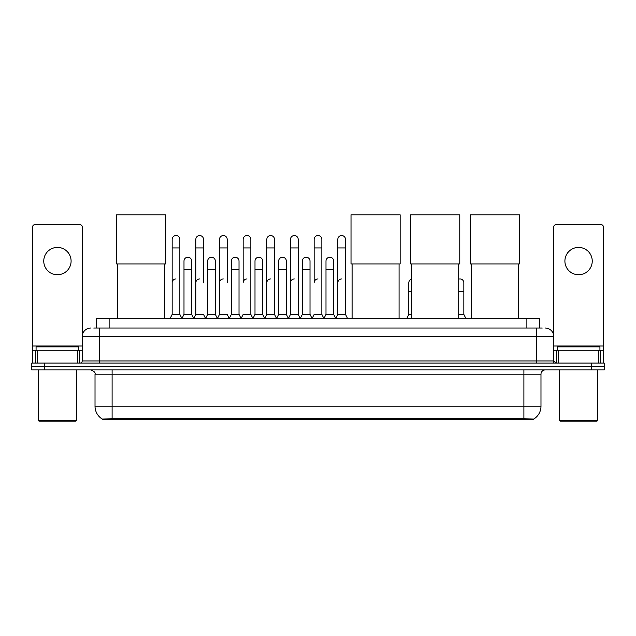 <?xml version="1.0" encoding="UTF-8"?>
<svg xmlns="http://www.w3.org/2000/svg" width="636" height="636" viewBox="0 0 636 636"><rect width="100%" height="100%" fill="white"/><g stroke="black" fill="none" stroke-linecap="round" stroke-linejoin="round"><path stroke-width="0.95" d="M93.738 328.057L99.296 328.057L93.738 328.057L96.306 328.057L96.306 318.66L539.694 318.66L539.694 328.057M533.715 419.474L102.285 419.474L102.285 419.052M95.018 406.229L112.103 406.229L112.103 374.191L95.018 374.191L95.018 406.229A14.954 14.954 0 0 0 102.332 419.084L113.812 418.647L522.188 418.647L533.668 419.084A14.954 14.954 0 0 0 540.982 406.229L540.982 374.191A4.269 4.269 0 0 1 545.251 369.921M604.2 369.921L604.2 366.503L31.8 366.503L31.8 369.921L44.615 369.921L44.615 366.503L31.8 366.503L31.8 363.084L44.615 363.084L44.615 366.503L604.2 366.503L604.2 369.921L44.615 369.921M90.749 328.057A8.546 8.546 0 0 0 82.203 336.603L82.203 360.954A2.139 2.139 0 0 1 80.072 363.084M545.251 328.057A8.546 8.546 0 0 1 553.797 336.603L99.296 336.603L99.296 328.057L542.262 328.057M598.54 363.084L598.54 350.269L603.349 350.269L603.349 363.084L603.349 226.821A2.139 2.139 0 0 0 601.211 224.683L555.928 224.683A2.139 2.139 0 0 0 553.797 226.821L553.797 360.954L555.928 363.084M604.2 363.084L604.2 366.503L604.2 363.084L44.615 363.084M57.431 247.412A13.666 13.666 0 0 0 43.757 261.078A13.666 13.666 0 0 0 57.431 274.752A13.666 13.666 0 0 0 71.097 261.078A13.666 13.666 0 0 0 57.431 247.412M77.401 363.084L77.401 350.269L37.46 350.269L37.46 363.084M99.296 363.084L99.296 336.603L82.203 336.603L82.203 226.821A2.139 2.139 0 0 0 80.072 224.683L34.789 224.683A2.139 2.139 0 0 0 32.651 226.821L32.651 350.269L37.46 350.269M77.401 350.269L82.203 350.269M32.651 363.084L32.651 350.269M75.795 421.183L39.058 421.183L38.208 420.324L76.654 420.324L75.795 421.183M38.208 369.921L38.208 420.324M76.654 369.921L76.654 420.324M78.784 350.269L78.784 346.859L36.069 346.859L36.069 350.269M117.66 263.94L117.66 318.66M164.644 263.94L164.644 318.66M116.595 214.817L165.718 214.817L165.718 263.94L116.595 263.94L116.595 214.817M352.09 263.94L352.09 318.66M399.074 263.94L399.074 318.66M351.016 214.817L400.147 214.817L400.147 263.94L351.016 263.94L351.016 214.817M411.723 263.94L411.723 318.66M458.707 263.94L458.707 318.66M410.649 214.817L459.772 214.817L459.772 263.94L410.649 263.94L410.649 214.817M471.356 263.94L471.356 318.66M518.34 263.94L518.34 318.66M470.282 214.817L519.405 214.817L519.405 263.94L470.282 263.94L470.282 214.817M170.027 318.66L172.165 314.391L179.853 314.391L181.991 318.66M179.853 314.391L179.853 239.382A3.848 3.848 0 0 0 176.013 235.535A3.848 3.848 0 0 1 176.251 235.543M172.165 314.391L172.165 247.921L179.853 247.921M172.165 247.921L172.165 239.382A3.848 3.848 0 0 1 176.013 235.535M193.694 318.66L195.832 314.391L203.52 314.391L205.659 318.66M203.52 282.781L203.52 239.382A3.848 3.848 0 0 0 199.672 235.535A3.848 3.848 0 0 1 199.919 235.543M195.832 314.391L195.832 247.921L203.52 247.921M195.832 247.921L195.832 239.382A3.848 3.848 0 0 1 199.672 235.535M217.361 318.66L219.5 314.391L227.187 314.391L229.318 318.66M227.187 282.781L227.187 239.382A3.848 3.848 0 0 0 223.339 235.535A3.848 3.848 0 0 1 223.578 235.543M219.5 314.391L219.5 247.921L227.187 247.921M219.5 247.921L219.5 239.382A3.848 3.848 0 0 1 223.339 235.535M241.028 318.66L243.159 314.391L250.846 314.391L252.985 318.66M250.846 314.391L250.846 239.382A3.848 3.848 0 0 0 247.007 235.535A3.848 3.848 0 0 1 247.245 235.543M247.007 278.934A3.848 3.848 0 0 0 243.159 282.781L243.159 247.921L250.846 247.921M243.159 247.921L243.159 239.382A3.848 3.848 0 0 1 247.007 235.535M264.687 318.66L266.826 314.391L274.514 314.391L276.652 318.66M274.514 314.391L274.514 239.382A3.848 3.848 0 0 0 270.674 235.535A3.848 3.848 0 0 1 270.912 235.543M266.826 314.391L266.826 247.921L274.514 247.921M266.826 247.921L266.826 239.382A3.848 3.848 0 0 1 270.674 235.535M288.354 318.66L290.493 314.391L298.181 314.391L300.319 318.66M298.181 314.391L298.181 239.382A3.848 3.848 0 0 0 294.333 235.535A3.848 3.848 0 0 1 294.579 235.543M290.493 314.391L290.493 247.921L298.181 247.921M290.493 247.921L290.493 239.382A3.848 3.848 0 0 1 294.333 235.535M312.022 318.66L314.152 314.391L321.848 314.391L323.978 318.66M321.848 314.391L321.848 239.382A3.848 3.848 0 0 0 318 235.535A3.848 3.848 0 0 1 318.239 235.543M318 278.934A3.848 3.848 0 0 0 314.152 282.781L314.152 247.921L321.848 247.921M314.152 247.921L314.152 239.382A3.848 3.848 0 0 1 318 235.535M335.681 318.66L337.819 314.391L345.507 314.391L347.646 318.66L345.507 314.391L345.507 239.382A3.848 3.848 0 0 0 341.667 235.535A3.848 3.848 0 0 1 341.906 235.543M323.915 318.533L325.99 314.391L333.677 314.391L335.752 318.533L337.819 314.391L337.819 247.921L345.507 247.921M337.819 247.921L337.819 239.382A3.848 3.848 0 0 1 341.667 235.535M181.928 318.533L183.995 314.391L191.69 314.391L193.757 318.533M191.69 314.391L191.69 261.078A3.848 3.848 0 0 0 188.081 257.246A3.848 3.848 0 0 1 191.69 261.078M183.995 314.391L183.995 269.624L191.69 269.624M183.995 269.624L183.995 261.078A3.848 3.848 0 0 1 188.081 257.246M205.595 318.533L207.662 314.391L215.35 314.391L217.425 318.533M215.35 314.391L215.35 261.078A3.848 3.848 0 0 0 211.748 257.246A3.848 3.848 0 0 1 215.35 261.078M207.662 314.391L207.662 269.624L215.35 269.624M207.662 269.624L207.662 261.078A3.848 3.848 0 0 1 211.748 257.246M229.254 318.533L231.329 314.391L239.017 314.391L241.092 318.533M239.017 314.391L239.017 261.078A3.848 3.848 0 0 0 235.415 257.246A3.848 3.848 0 0 1 239.017 261.078M231.329 314.391L231.329 269.624L239.017 269.624M231.329 269.624L231.329 261.078A3.848 3.848 0 0 1 235.415 257.246M252.921 318.533L254.996 314.391L262.684 314.391L264.751 318.533M262.684 314.391L262.684 261.078A3.848 3.848 0 0 0 259.083 257.246A3.848 3.848 0 0 1 262.684 261.078M254.996 314.391L254.996 269.624L262.684 269.624M254.996 269.624L254.996 261.078A3.848 3.848 0 0 1 259.083 257.246M276.588 318.533L278.655 314.391L286.351 314.391L288.418 318.533M286.351 314.391L286.351 261.078A3.848 3.848 0 0 0 282.742 257.246A3.848 3.848 0 0 1 286.351 261.078M278.655 314.391L278.655 269.624L286.351 269.624M278.655 269.624L278.655 261.078A3.848 3.848 0 0 1 282.742 257.246M300.248 318.533L302.323 314.391L310.01 314.391L312.085 318.533M310.01 314.391L310.01 261.078A3.848 3.848 0 0 0 306.409 257.246A3.848 3.848 0 0 1 310.01 261.078M302.323 314.391L302.323 269.624L310.01 269.624M302.323 269.624L302.323 261.078A3.848 3.848 0 0 1 306.409 257.246M333.677 314.391L333.677 261.078A3.848 3.848 0 0 0 330.076 257.246A3.848 3.848 0 0 1 333.677 261.078M325.99 314.391L325.99 269.624L333.677 269.624M325.99 269.624L325.99 261.078A3.848 3.848 0 0 1 330.076 257.246M578.569 247.412A13.666 13.666 0 0 0 564.903 261.078A13.666 13.666 0 0 0 578.569 274.752A13.666 13.666 0 0 0 592.243 261.078A13.666 13.666 0 0 0 578.569 247.412M598.54 350.269L558.599 350.269L558.599 363.084M553.797 350.269L558.599 350.269M553.797 363.084L553.797 360.954L536.705 360.954L536.705 328.057M596.942 421.183L560.205 421.183L559.346 420.324L597.792 420.324L596.942 421.183M559.346 369.921L559.346 420.324M597.792 369.921L597.792 420.324M599.931 350.269L599.931 346.859L557.216 346.859L557.216 350.269M172.165 282.781A3.848 3.848 0 0 1 176.013 278.934M195.832 282.781A3.848 3.848 0 0 1 199.672 278.934M219.5 282.781A3.848 3.848 0 0 1 223.339 278.934M266.826 282.781A3.848 3.848 0 0 1 270.674 278.934M290.493 282.781A3.848 3.848 0 0 1 294.333 278.934M337.819 282.781A3.848 3.848 0 0 1 341.667 278.934M406.682 318.66L408.813 314.391L411.723 314.391M408.813 314.391L408.813 291.32L411.723 291.32M408.813 291.32L408.813 282.781A3.848 3.848 0 0 1 411.723 279.053M458.707 314.391L463.835 314.391L465.973 318.66M463.835 314.391L463.835 282.781A3.848 3.848 0 0 0 460.233 278.942A3.848 3.848 0 0 1 463.835 282.781M458.707 279.156A3.848 3.848 0 0 1 460.233 278.942M522.188 419.474L522.188 418.647M113.812 419.474L113.812 418.647M109.122 328.057L109.122 318.66M526.878 328.057L526.878 318.66M523.897 369.921L523.897 374.191L112.103 374.191L112.103 369.921M540.982 374.191L523.897 374.191L523.897 406.229L540.982 406.229M523.897 418.734L523.897 406.229L112.103 406.229L112.103 418.734M591.385 369.921L591.385 363.084M82.203 360.954L536.705 360.954L536.705 363.084M82.203 346L32.651 346M82.171 361.32L82.171 350.269M79.5 350.269L79.5 363.084M32.69 350.269L32.69 363.084M35.354 363.084L35.354 350.269M603.349 346L553.797 346M603.31 363.084L603.31 350.269M600.646 350.269L600.646 363.084M553.829 350.269L553.829 361.32M556.5 363.084L556.5 350.269M458.707 291.32L463.835 291.32M95.018 374.191C95.623 372.68 94.192 371.257 90.749 369.921"/></g></svg>
